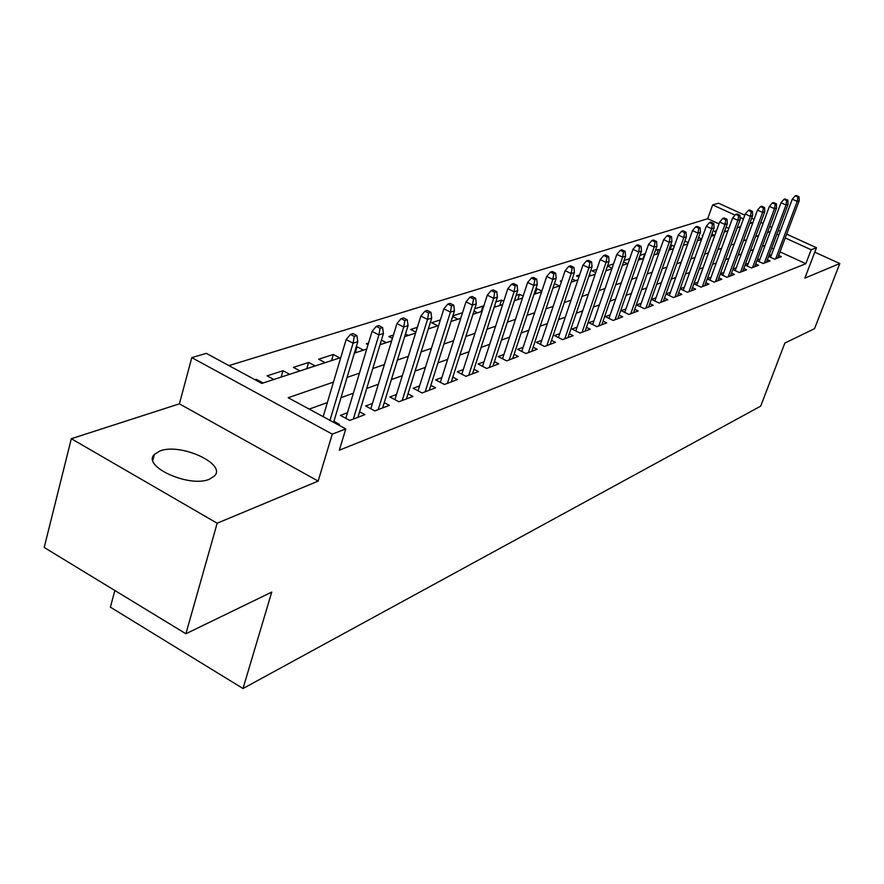 <?xml version="1.0" encoding="UTF-8"?>
<svg xmlns="http://www.w3.org/2000/svg" width="884" height="884" viewBox="0 0 884 884"><rect width="100%" height="100%" fill="white"/><g stroke="black" fill="none" stroke-linecap="round" stroke-linejoin="round"><path stroke-width="1.33" d="M159.96 450.973L154.435 454.354C141.418 466.277 189.519 488.134 209.453 479.205L214.48 475.968C226.834 463.879 180.358 442.707 159.96 450.973M718.979 223.884L707.697 218.713L712.659 204.922L718.515 203.198L744.814 215.155M114.832 590.49L110.389 607.164L243.001 688.525L760.693 406.132L784.859 343.069L814.54 328.66L839.8 263.554L814.783 252.161M243.001 688.525L271.742 592.103L185.894 633.762L44.2 547.472L71.317 438.718L217.166 523.217L318.141 481.106L332.262 434.132L191.806 357.622L206.326 353.357L261.808 383.424L340.771 357.567M318.141 481.106L179.386 403.833L71.317 438.718M179.386 403.833L191.806 357.622M707.697 218.713L228.912 365.6M185.894 633.762L217.166 523.217M768.572 256.404L774.616 259.189L781.334 256.636L778.671 255.421M756.98 260.658L763.179 263.531L770.074 260.913L767.367 259.653M745.068 265.034L751.422 267.985L758.516 265.299L755.743 264.007M732.814 269.532L739.344 272.57L746.626 269.808L743.787 268.482M720.217 274.15L726.913 277.289L734.416 274.438L731.51 273.079M707.244 278.891L714.128 282.14L721.841 279.211L718.869 277.819M693.896 283.786L700.968 287.134L708.913 284.118L705.863 282.681M680.139 288.814L687.421 292.272L695.597 289.167L692.481 287.687M670.415 292.372L666.028 294.007L673.464 297.565L681.895 294.372L678.691 292.847M656.038 297.731L651.552 299.411L659.077 303.024L667.763 299.731L664.481 298.162M641.231 303.256L636.624 304.969L644.248 308.66L653.21 305.256L649.839 303.632M625.949 308.947L621.231 310.704L628.955 314.461L638.193 310.958L634.734 309.278M610.192 314.826L605.341 316.627L613.164 320.45L622.701 316.837L619.143 315.102M593.915 320.892L588.943 322.748L596.855 326.638L606.7 322.903L603.054 321.113M577.097 327.157L571.992 329.058L580.014 333.036L590.192 329.168L586.435 327.323M559.716 333.633L554.478 335.589L562.6 339.633L573.119 335.644L569.263 333.732M541.748 340.329L536.367 342.34L544.599 346.473L555.472 342.34L551.505 340.362M523.162 347.268L517.615 349.324L525.958 353.545L537.218 349.268L533.129 347.213M503.913 354.44L498.211 356.561L506.665 360.86L518.322 356.44L514.112 354.307M483.968 361.865L478.1 364.053L486.675 368.451L498.753 363.865L494.41 361.655M463.304 369.578L457.26 371.832L465.945 376.319L478.476 371.567L473.99 369.258M441.856 377.567L435.624 379.888L444.442 384.474L457.437 379.545L452.807 377.148M419.613 385.866L413.182 388.253L422.11 392.949L435.613 387.833L430.828 385.325M396.496 394.474L389.855 396.949L398.916 401.756L412.95 396.43L407.999 393.822M372.462 403.435L365.611 405.988L374.805 410.905L389.391 405.369L384.264 402.651M347.467 412.751L340.384 415.392L349.71 420.419L364.893 414.662L359.578 411.822M256.062 380.308L256.327 379.346L255.045 379.766M281.167 377.081L283.002 370.728L267.123 375.855L273.841 379.49M306.814 368.683L308.638 362.44L293.377 367.379L300.007 370.915M331.5 360.606L333.312 354.473L318.627 359.224L325.157 362.683M355.257 352.827L357.07 346.793L356.186 347.081M368.529 343.091L366.33 343.81L368.042 344.705M393.446 335.047L388.894 336.517L392.43 338.34M417.37 327.312L410.651 329.489L415.867 332.163M440.387 319.875L431.646 322.704L437.757 325.809M462.531 312.726L452.862 315.842M481.194 311.588L482.962 306.118L474.752 308.77M499.78 305.51L501.526 300.118L495.825 301.963M517.759 299.621L519.505 294.317L516.145 295.4M535.163 293.919L536.897 288.692L535.726 289.068M561.793 280.648L560.346 281.112L561.462 281.653M579.628 274.891L576.479 275.907L578.887 277.068M596.866 269.311L592.125 270.847L595.75 272.592M613.54 263.929L607.562 265.863M629.684 258.714L624.049 260.537M643.099 258.581L644.745 253.841L640.005 255.377M656.779 254.095L658.414 249.432L655.453 250.382M670.072 249.741L671.707 245.133L670.415 245.553M703.134 234.978L702.139 235.299L702.89 235.652M728.825 228.403L726.062 227.133M263.089 383.004L256.327 379.346M289.665 374.308L283.002 370.728M315.212 365.943L308.638 362.44M339.799 357.887L333.312 354.473M363.468 350.141L357.07 346.793M386.275 342.672L381.413 340.152M408.264 335.467L405.469 334.03M429.48 328.528L428.585 328.063M457.956 319.201L452.641 316.516M477.482 312.803L474.012 311.069M483.647 306.461L482.962 306.118M496.344 306.626L494.598 305.753M503.747 301.223L501.526 300.118M523.129 296.107L519.505 294.317M541.837 291.112L536.897 288.692M559.384 285.985L554.423 283.576M575.65 280.659L572.224 279.001M591.418 275.499L589.429 274.537M606.722 270.493L606.07 270.184M612.071 268.217L607.496 266.029M627.386 263.719L623.574 261.907M641.64 259.056L639.132 257.863M655.486 254.526L654.204 253.918M659.961 250.15L658.414 249.432M674.293 246.338L671.707 245.133M688.205 242.614L684.857 241.056M701.697 238.978L698.559 237.52M714.405 235.232L711.863 234.05M715.974 232.183L714.25 231.387L716.537 230.647M726.272 231.343L724.781 230.658M333.456 382.109L288.184 397.723L345.777 428.928L339.334 450.188L805.843 263.708L780.008 251.874M773.655 248.957L771.699 248.061M765.102 245.42L762.273 246.437M753.4 249.631L750.361 250.713M741.356 253.951L738.118 255.111M728.98 258.393L725.521 259.631M716.239 262.968L712.548 264.294M703.123 267.675L699.2 269.079M689.63 272.515L685.454 274.018M675.73 277.51L671.276 279.112M661.398 282.659L656.668 284.35M646.624 287.963L641.596 289.764M631.386 293.433L626.049 295.344M615.662 299.079L609.993 301.113M599.418 304.903L593.396 307.068M582.644 310.925L576.257 313.223M565.307 317.157L558.522 319.588M547.373 323.588L540.168 326.174M528.82 330.251L521.173 332.992M509.604 337.147L501.493 340.064M489.703 344.296L481.084 347.39M469.061 351.699L459.923 354.992M447.658 359.39L437.945 362.871M425.436 367.368L415.115 371.07M402.342 375.656L391.391 379.59M378.341 384.275L366.705 388.452M353.368 393.236L340.992 397.678M327.367 402.574L309.179 409.104M338.163 424.806L339.39 424.342L333.887 421.359M684.36 287.178L680.161 288.737M697.896 282.129L693.951 283.598M711.045 277.233L707.344 278.615M723.819 272.471L720.349 273.764M736.239 267.841L732.991 269.056M748.317 263.344L745.278 264.471M760.063 258.957L757.223 260.018M771.5 254.691L768.848 255.686M786.661 234.161L816.484 247.708L804.86 278.117L839.8 263.554M816.484 247.708L811.158 249.763L785.235 237.951M805.843 263.708L811.158 249.763M345.777 428.928L332.262 434.132M751.676 218.26L754.096 219.365M760.826 222.425L763.091 223.453M769.699 226.459L771.809 227.409M778.307 230.37L780.274 231.254M749.676 223.674L752.118 222.878L750.284 222.039M743.433 218.923L740.041 217.387M735.079 215.121L712.659 204.922M354.373 353.114L366.727 349.069M380.032 344.716L391.645 340.915M404.662 336.649L415.579 333.08M428.32 328.903L438.608 325.533M451.083 321.456L460.763 318.284M472.984 314.284L482.089 311.301M494.068 307.378L502.653 304.56M514.4 300.715L522.477 298.074M533.991 294.306L541.605 291.808M552.909 288.107L560.08 285.764M571.174 282.129L577.926 279.919M588.821 276.349L595.175 274.272M605.871 270.769L611.861 268.802M622.369 265.366L628.016 263.52M638.336 260.139L643.651 258.393M653.806 255.078L658.801 253.443M668.779 250.172L673.475 248.625M683.299 245.409L687.719 243.973M697.377 240.802L701.531 239.442M711.034 236.326L714.935 235.056M724.294 231.995L727.952 230.79M737.168 227.774L740.604 226.647M770.284 231.531L767.456 232.503M758.605 235.553L755.588 236.592M746.615 239.686L743.378 240.802M734.273 243.94L730.825 245.122M721.576 248.316L717.896 249.586M708.504 252.824L704.592 254.172M695.045 257.465L690.879 258.901M681.188 262.239L676.757 263.763M666.901 267.167L662.182 268.791M652.16 272.239L647.154 273.974M636.966 277.488L631.64 279.322M621.286 282.891L615.629 284.836M605.087 288.471L599.076 290.549M588.346 294.239L581.97 296.438M571.053 300.206L564.279 302.538M553.152 306.372L545.969 308.859M534.643 312.759L527.008 315.389M515.46 319.367L507.361 322.163M495.592 326.218L486.996 329.179M474.995 333.323L465.857 336.472M453.614 340.694L443.923 344.031M431.425 348.34L421.127 351.887M408.364 356.285L397.424 360.064M384.385 364.551L372.761 368.562M359.445 373.159L347.081 377.413M778.848 235.056L776.892 234.161M354.263 336.439L356.893 335.611L353.036 333.611L350.407 334.428L354.263 336.439L353.081 343.18L357.81 341.677L333.599 422.331M329.975 420.364L353.081 343.18L346.13 339.555L323.168 416.684M350.407 334.428L346.13 339.555M357.81 341.677L356.893 335.611M380.076 328.329L382.595 327.544L378.794 325.577L376.264 326.373L380.076 328.329L378.916 334.937L383.446 333.489L357.909 417.314M353.346 419.049L378.916 334.937L372.065 331.401L345.788 418.309M376.264 326.373L372.065 331.401M383.446 333.489L382.595 327.544M404.839 320.549L407.259 319.787L403.513 317.875L401.093 318.638L404.839 320.549L403.701 327.025L408.065 325.632L382.628 407.933M378.253 409.59L403.701 327.025L396.96 323.566L370.827 408.773M401.093 318.638L396.96 323.566M408.065 325.632L407.259 319.787M428.629 313.08L430.961 312.339L427.27 310.472L424.939 311.201L428.629 313.08L427.524 319.422L431.712 318.085L406.397 398.916M402.187 400.507L427.524 319.422L420.883 316.041L394.894 399.623M424.939 311.201L420.883 316.041M431.712 318.085L430.961 312.339M451.503 305.886L453.746 305.19L450.111 303.356L447.868 304.063L451.503 305.886L450.42 312.107L454.453 310.825L429.27 390.231M425.215 391.767L450.42 312.107L443.878 308.803L418.044 390.816M447.868 304.063L443.878 308.803M454.453 310.825L453.746 305.19M473.515 298.969L475.669 298.295L472.089 296.505L469.923 297.179L473.515 298.969L472.454 305.079L476.332 303.842L451.293 381.877M447.392 383.358L472.454 305.079L466.001 301.842L440.342 382.341M469.923 297.179L466.001 301.842M476.332 303.842L475.669 298.295M494.708 292.317L496.786 291.665L493.25 289.919L491.173 290.56L494.708 292.317L493.67 298.306L497.405 297.112L472.509 373.833M468.741 375.258L493.67 298.306L487.305 295.146L461.813 374.186M491.173 290.56L487.305 295.146M497.405 297.112L496.786 291.665M515.129 285.897L517.129 285.278L513.637 283.565L511.637 284.184L515.129 285.897L514.101 291.775L517.704 290.626L492.963 366.064M489.338 367.446L514.101 291.775L507.825 288.681L482.52 366.319M511.637 284.184L507.825 288.681M517.704 290.626L517.129 285.278M534.809 279.72L536.743 279.112L533.306 277.432L531.372 278.04L534.809 279.72L533.814 285.488L537.284 284.383L512.698 358.572M509.195 359.91L533.814 285.488L527.626 282.46L502.499 358.738M531.372 278.04L527.626 282.46M537.284 284.383L536.743 279.112M553.804 273.753L555.671 273.167L552.279 271.521L550.412 272.106L553.804 273.753L552.82 279.421L556.18 278.349L531.748 351.346M528.367 352.628L552.82 279.421L546.721 276.449L521.77 351.423M550.412 272.106L546.721 276.449M556.18 278.349L555.671 273.167M572.147 267.985L573.937 267.421L570.6 265.808L568.788 266.371L572.147 267.985L571.174 273.565L574.412 272.526L550.157 344.362M546.887 345.6L571.174 273.565L565.152 270.648L540.4 344.362M568.788 266.371L565.152 270.648M574.412 272.526L573.937 267.421M589.86 262.426L591.595 261.874L588.291 260.294L586.545 260.846L589.86 262.426L588.91 267.896L592.037 266.902L567.937 337.611M564.788 338.815L588.91 267.896L582.965 265.045L558.401 337.544M586.545 260.846L582.965 265.045M592.037 266.902L591.595 261.874M606.976 257.045L608.656 256.515L605.396 254.968L603.717 255.498L606.976 257.045L606.048 262.426L609.065 261.465L585.142 331.08M582.092 332.24L606.048 262.426L600.181 259.631L575.804 330.947M603.717 255.498L600.181 259.631M609.065 261.465L608.656 256.515M623.529 251.841L625.154 251.332L621.949 249.807L620.314 250.316L623.529 251.841L622.623 257.145L625.541 256.205L601.794 324.771M598.833 325.887L622.623 257.145L616.833 254.393L592.645 324.572M620.314 250.316L616.833 254.393M625.541 256.205L625.154 251.332M639.552 246.813L641.132 246.316L637.961 244.824L636.381 245.31L639.552 246.813L638.657 252.017L641.486 251.111L617.905 318.649M615.043 319.743L638.657 252.017L632.944 249.321L608.943 318.395M636.381 245.31L632.944 249.321M641.486 251.111L641.132 246.316M655.066 241.94L656.591 241.454L653.453 239.995L651.928 240.47L655.066 241.94L654.182 247.067L656.923 246.183L633.519 312.726M630.745 313.776L654.182 247.067L648.547 244.415L624.745 312.417M651.928 240.47L648.547 244.415M656.923 246.183L656.591 241.454M670.094 237.221L671.564 236.757L668.481 235.31L667 235.774L670.094 237.221L669.221 242.26L671.884 241.409L648.646 306.991M645.961 308.008L669.221 242.26L663.652 239.663L640.038 306.626M667 235.774L663.652 239.663M671.884 241.409L671.564 236.757M684.658 232.647L686.083 232.194L683.034 230.779L681.597 231.221L684.658 232.647L683.807 237.608L686.382 236.79L663.32 301.422M660.713 302.405L683.807 237.608L678.304 235.056L654.878 301.013M681.597 231.221L678.304 235.056M686.382 236.79L686.083 232.194M698.769 228.205L700.161 227.774L697.144 226.381L695.752 226.812L698.769 228.205L697.94 233.1L700.437 232.304L677.553 296.018M675.022 296.98L697.94 233.1L692.504 230.58L669.276 295.565M695.752 226.812L692.504 230.58M700.437 232.304L700.161 227.774M712.471 223.906L713.819 223.475L710.835 222.116L709.487 222.536L712.471 223.906L711.642 228.724L714.073 227.95L691.365 290.781M688.901 291.709L711.642 228.724L706.283 226.249L683.244 290.284M709.487 222.536L706.283 226.249M714.073 227.95L713.819 223.475M725.764 219.729L727.068 219.32L724.129 217.972L722.814 218.381L725.764 219.729L724.946 224.47L727.3 223.718L704.769 285.687M702.382 286.593L724.946 224.47L719.653 222.039L696.802 285.156M722.814 218.381L719.653 222.039M727.3 223.718L727.068 219.32M738.67 215.674L739.941 215.276L737.035 213.95L735.753 214.348L738.67 215.674L737.875 220.348L740.151 219.619L717.797 280.747M715.476 281.631L737.875 220.348L732.626 217.961L709.974 280.184M735.753 214.348L732.626 217.961M740.151 219.619L739.941 215.276M751.201 211.729L752.439 211.342L749.566 210.038L748.328 210.425L751.201 211.729L750.417 216.348L752.638 215.63L730.449 275.941M728.206 276.803L750.417 216.348L745.245 213.994L722.769 275.344M748.328 210.425L745.245 213.994M752.638 215.63L752.439 211.342M763.389 207.906L764.594 207.53L761.743 206.248L760.549 206.624L763.389 207.906L762.616 212.447L764.77 211.762L742.759 271.277M740.571 272.106L762.616 212.447L757.5 210.138L735.201 270.648M760.549 206.624L757.5 210.138M764.77 211.762L764.594 207.53M775.235 204.182L776.395 203.817L773.588 202.558L772.417 202.922L775.235 204.182L774.472 208.668L776.572 207.994L754.726 266.736M752.593 267.543L774.472 208.668L769.411 206.392L747.3 266.073M772.417 202.922L769.411 206.392M776.572 207.994L776.395 203.817M786.749 200.569L787.887 200.204L785.114 198.966L783.975 199.32L786.749 200.569L785.998 204.989L788.042 204.337L766.373 262.316M764.295 263.101L785.998 204.989L781.003 202.745L759.069 261.631M783.975 199.32L781.003 202.745M788.042 204.337L787.887 200.204M797.954 197.044L799.059 196.701L796.318 195.475L795.213 195.817L797.954 197.044L797.213 201.408L799.202 200.767L777.699 258.017M775.677 258.78L797.213 201.408L792.274 199.198L770.528 257.299M795.213 195.817L792.274 199.198M799.202 200.767L799.059 196.701M154.435 454.354L152.855 460.288"/></g></svg>
